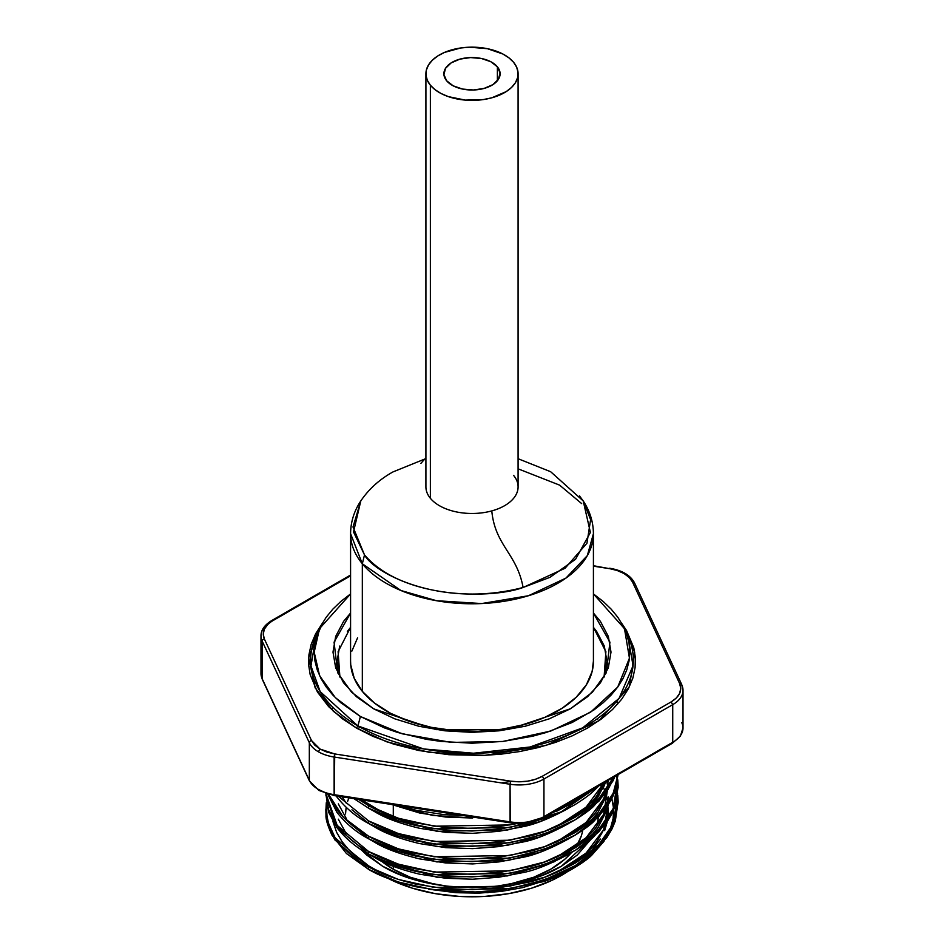 <?xml version="1.0" encoding="UTF-8"?>
<svg xmlns="http://www.w3.org/2000/svg" width="944" height="944" viewBox="0 0 944 944"><rect width="100%" height="100%" fill="white"/><g stroke="black" fill="none" stroke-linecap="round" stroke-linejoin="round"><path stroke-width="1.42" d="M617.541 704.259L616.928 701.014M325.845 809.102L325.987 815.309C325.715 819.18 327.71 825.788 331.981 835.157L346.424 853.506L368.656 869.412L368.656 866.84L368.656 869.412C379.346 875.89 395.182 881.684 416.186 886.794L443.55 891.077L472.047 892.198L500.591 890.098L527.92 884.858L553.231 876.563C558.73 874.533 566.093 870.887 575.309 865.613C584.112 860.043 590.177 855.606 593.505 852.326L607.016 837.269L611.854 829.233L615.323 821.02L618.155 801.456L615.276 818.59L611.924 826.531L607.252 834.343C603.24 841.918 592.608 851.476 575.344 863.017C556.134 873.424 540.157 879.891 527.401 882.416L500.863 887.478L472.673 889.602L443.704 888.505L415.679 884.103C395.902 879.371 380.231 873.625 368.656 866.84C357.446 861.046 347.203 852.656 337.928 841.659C336.076 839.983 333.185 834.968 329.232 826.625L325.881 810.979L326.282 802.742L327.249 820.43L335.12 837.788L368.656 866.84L398.344 879.454L434.169 887.395L509.831 886.121L544.499 877.283L575.344 863.017L598.909 844.526L613.175 823.911L617.765 795.096L618.155 801.456M615.394 784.629L615.866 786.14M616.243 787.438L617.588 793.798M326.482 804.028L327.013 822.023L334.707 839.747L368.656 869.412L398.344 882.026L434.169 889.98L509.831 888.705L544.499 879.867L575.344 865.589L598.909 847.11L613.175 826.484L618.143 802.742L617.588 796.382M617.376 795.096L615.866 788.724M618.155 786.151L617.765 779.791L613.175 808.607L598.909 829.233L575.344 847.712L544.499 861.99L509.831 870.828L434.169 872.103L398.344 864.149L368.656 851.535L337.185 825.386L325.845 793.574L328.618 812.265L336.925 827.628C345.834 838.838 356.407 847.665 368.656 854.119L368.656 851.535L368.656 854.119C379.346 860.586 395.182 866.38 416.186 871.489L443.55 875.772L472.047 876.893L500.591 874.793L527.92 869.566L553.231 861.27C558.73 859.241 566.093 855.583 575.309 850.32C584.112 844.738 590.177 840.302 593.505 837.021L607.016 821.964L611.854 813.94L615.323 805.728L618.155 786.151L615.276 803.297L611.924 811.226L607.252 819.05C603.24 826.614 592.608 836.172 575.344 847.712C556.134 858.12 540.157 864.598 527.401 867.111L500.863 872.185L472.673 874.309L443.704 873.212L415.679 868.799C395.914 864.079 380.231 858.32 368.656 851.535C357.115 845.635 346.613 836.891 337.126 825.316L328.606 809.657L325.845 793.432M325.857 795.096L336.819 827.475L368.656 854.119L398.344 866.734L434.169 874.687L509.831 873.412L544.499 864.562L575.344 850.296L598.909 831.806L613.175 811.191L618.143 787.449L617.588 781.077M617.376 779.791L616.456 775.543M327.721 794.164L336.925 812.324C345.834 823.534 356.407 832.372 368.656 838.815L368.656 836.242L398.344 848.845L434.169 856.798L509.831 855.524L544.499 846.685L575.344 832.407L598.909 813.929L613.175 793.314L618.013 774.635L615.276 787.992L611.924 795.922L607.252 803.745C603.24 811.321 592.608 820.879 575.344 832.407C556.134 842.827 540.157 849.293 527.401 851.818L500.863 856.881L472.673 859.005L443.704 857.907L415.679 853.506C395.902 848.774 380.231 843.027 368.656 836.242L368.656 838.815C379.346 845.293 395.182 851.087 416.186 856.196L443.55 860.48L472.047 861.601L500.591 859.5L527.92 854.261L553.231 845.966C558.73 843.936 566.093 840.29 575.309 835.015C584.112 829.434 590.177 825.009 593.505 821.717L607.016 806.66L611.854 798.636L615.323 790.423L618.155 773.466M368.656 820.938L368.656 823.522C379.346 829.988 395.182 835.782 416.186 840.892L443.55 845.175L472.047 846.296L500.591 844.196L527.92 838.968L553.231 830.673C558.73 828.631 566.093 824.985 575.309 819.722C584.112 814.141 590.177 809.704 593.505 806.424L607.016 791.367L614.863 776.464L613.175 780.594L598.909 801.208L575.344 819.699L544.499 833.965L509.831 842.803L434.169 844.078L398.344 836.136L368.656 823.522L368.656 820.938L338.306 796.24L368.656 820.938L398.344 833.552L434.169 841.505L509.831 840.231L544.499 831.381L575.344 817.115L598.909 798.636L613.517 777.231L607.252 788.441C603.24 796.016 592.608 805.574 575.344 817.115C556.134 827.522 540.157 833.989 527.401 836.514L500.863 841.588L472.673 843.712L443.704 842.614L415.679 838.201C395.902 833.481 380.231 827.723 368.656 820.938M517.442 823.498L500.863 826.283L472.673 828.407L443.704 827.31L415.679 822.897C395.902 818.177 380.231 812.418 368.656 805.633L368.656 808.217C379.346 814.696 395.182 820.489 416.186 825.599L443.55 829.882L472.047 831.003L500.591 828.903L527.92 823.664L553.231 815.368C558.73 813.339 566.093 809.681 575.309 804.418C584.112 798.836 590.177 794.411 593.505 791.119L599.416 785.384L561.055 811.97L509.831 827.51L434.169 828.785L398.344 820.832L368.656 808.217L368.656 805.633L358.496 799.367L368.656 805.633L398.344 818.247L434.169 826.201L509.831 824.926L519.283 823.109M575.344 801.81L549.184 814.377L592.714 789.243L575.344 801.81M443.55 814.578L464.118 815.71L398.356 805.539L416.186 810.294L443.55 814.578M328.63 794.423L343.427 817.386L368.656 836.242C357.115 830.331 346.613 821.587 337.126 810.023L328.606 794.352M336.111 795.91L336.925 797.031C345.834 808.241 356.407 817.067 368.656 823.522M353.965 798.671L368.656 808.217L353.965 798.671M332.076 708.909L332.961 707.339M382.733 873.696L368.821 865.967L358.165 858.462L349.221 850.332L341.988 841.564L336.642 832.36L332.984 821.646L336.642 832.36L341.988 841.564L349.221 850.332L368.821 865.967L382.733 873.696M606.013 823.369L602.449 832.124L598.095 839.417C594.354 846.497 584.442 855.429 568.347 866.214L556.063 872.811L586.094 853.081L603.617 829.67L608.125 805.031M607.889 818.106L608.266 808.701L607.098 819.262M607.653 801.043L605.812 793.385M605.234 795.084L604.927 794.223M601.824 787.414L600.632 785.29M604.656 830.602L607.346 821.481M608.266 812.088L607.806 805.492M589.622 853.057L600.514 839.039M429.225 889.248L487.576 892.705L543.024 881.72C549.384 879.572 557.585 875.678 567.627 870.038L569.244 869.07M375.653 870.203L378.662 871.89L375.653 870.203M607.346 806.188L605.576 812.796L598.095 827.51L589.622 837.753L554.081 861.825L507.27 875.949L436.73 877.224L375.653 858.131L370.603 855.181L375.653 858.131C385.565 864.114 400.173 869.448 419.49 874.168L445.615 878.239L472.625 879.23L498.904 877.212L523.649 872.468C535.543 870.097 550.446 864.043 568.347 854.308L569.244 853.765M382.733 858.391L375.653 854.745M606.013 808.064L602.449 816.82L598.095 824.124C594.354 831.204 584.442 840.125 568.347 850.922L556.063 857.506L586.094 837.776L603.617 814.377L607.889 787.438M607.889 802.742L608.266 796.795M375.653 842.449L375.653 842.839C385.565 848.809 400.173 854.155 419.49 858.863L445.615 862.946L472.625 863.925L498.904 861.919L523.649 857.164C535.543 854.804 550.446 848.75 568.347 839.004L540.133 852.172L507.27 860.645L436.73 861.919L375.653 842.449M382.733 843.098L375.653 839.44M568.347 835.617L556.063 842.213L586.094 822.472L603.617 799.072L606.013 792.771L602.449 801.515L598.095 808.819C594.354 815.899 584.442 824.832 568.347 835.617M589.611 822.46L598.095 812.218L605.576 797.503L607.346 790.883M375.653 827.156L375.653 827.534C385.565 833.505 400.173 838.85 419.49 843.57L445.615 847.641L472.625 848.632L498.904 846.615L523.649 841.871C535.543 839.499 550.446 833.446 568.347 823.711L540.133 836.868L507.27 845.34L436.73 846.626L375.653 827.156M568.347 820.312L556.063 826.909L586.094 807.179L604.101 782.67L598.095 793.526C594.354 800.595 584.442 809.527 568.347 820.312M589.622 807.155L598.095 796.913L605.741 781.726L603.617 787.166L589.611 807.155M375.653 808.843L361.859 799.887L382.733 812.501M375.653 811.852L375.653 812.229C385.565 818.212 400.173 823.557 419.49 828.266L445.615 832.348L472.625 833.328L498.904 831.322L523.649 826.566C535.543 824.195 550.446 818.153 568.347 808.406L540.133 821.575L507.27 830.047L436.73 831.322L375.653 811.852M568.347 805.02L556.063 811.616L581.988 795.438L568.347 805.02M597.741 719.576L597.21 718.832M604.49 713.239L605.446 715.788M604.479 716.579L603.417 714.124M472.625 818.035L432.517 815.404L391.689 804.5L419.49 812.973L445.615 817.044L472.625 818.035M338.318 819.18L346.259 833.753M370.603 839.889L375.653 842.839L370.603 839.877M338.318 803.887L346.259 818.46M357.859 728.839L359.959 727.104M370.603 824.584L375.653 827.534L370.603 824.584M342.106 796.83L346.259 803.155M370.603 809.279L375.653 812.229L370.603 809.279M627.925 636.091L633.058 665.685L619.016 698.466L582.672 727.859L530.032 746.999L473.475 753.229L423.679 748.958L357.906 725.948L356.407 728.013L357.906 725.948L320.169 691.598L310.965 665.933L316.075 636.091L317.939 632.374A161.353 93.161 0 0 0 316.075 636.091A161.353 93.161 0 0 0 357.906 725.948L360.419 716.52L335.368 697.675L319.603 675.739L314.199 652.198L319.52 628.657L350.578 593.906L340.796 601.481L332.831 609.151L326.211 617.234L320.995 625.648L317.231 634.321L314.954 643.171L314.199 652.103L314.954 661.024L317.231 669.874L320.995 678.547L326.211 686.961L332.831 695.044L340.796 702.714L360.419 716.52L384.326 727.848L397.613 732.45L426.192 739.282L441.214 741.453L472 743.211L502.786 741.453L532.392 736.273L546.387 732.45L572.111 722.526L593.988 709.9L603.204 702.714L611.169 695.044L617.789 686.961L623.005 678.547L626.769 669.874L629.046 661.024L629.801 652.103L629.046 643.171L626.769 634.321L623.005 625.648L617.789 617.234L611.169 609.151L603.204 601.481L593.422 593.906L624.48 628.657L629.447 658.18L617.718 687.055L590.555 712.224L550.8 731.034L502.692 741.465L451.338 742.421L402.179 733.795L360.419 716.52L357.906 725.948A161.353 93.161 0 0 0 552.57 740.78A161.353 93.161 0 0 0 627.925 636.091L624.491 628.657M382.568 866.214L360.832 849.411L366.838 855.146L382.568 866.214L401.731 875.3L423.596 882.038L447.326 886.204L472 887.608L496.674 886.204L520.404 882.038L542.269 875.3L561.432 866.214C514.881 894.523 429.119 894.511 382.568 866.214M345.528 814.058L346.141 807.344M347.581 801.456L348.867 797.881M561.432 875.407L561.432 874.592L561.432 875.407A126.484 73.018 0 0 0 567.58 871.607L552.24 880.221L531.625 888.174L508.71 893.661L484.402 896.446L459.598 896.446L435.29 893.661L412.375 888.174L388.255 878.498A126.484 73.018 0 0 0 561.432 875.407M368.573 865.813A126.484 73.018 0 0 0 372.668 868.987L368.573 865.813M347.357 631.465L350.578 627.323L338.117 651.69L339.899 677.084M373.706 708.85L351.569 692.176L337.681 672.742L334.07 642.168L350.578 613.034L343.581 621.388L335.663 636.445L332.996 652.103L335.663 667.75L343.581 682.807L356.419 696.684L373.706 708.85L436.081 729.629L508.073 729.606L570.4 708.779L592.466 692.141L606.319 672.742L609.93 642.168L593.422 613.034L600.419 621.388L608.337 636.445L611.004 652.103L608.337 667.75L600.419 682.807L587.581 696.684L570.294 708.85L549.231 718.832L525.194 726.243L499.116 730.809L472 732.355L444.884 730.809L418.806 726.243L394.769 718.832L373.706 708.85M393.294 869.212L393.294 866.332L393.294 869.212A111.298 64.263 0 0 0 435.951 884.575L410.168 877.212L393.294 869.212A111.298 64.263 0 0 1 381.506 861.188L393.294 869.212M393.294 816.572L393.294 805.138L393.294 816.572M339.675 646.085L337.091 661.284L339.675 676.47M604.325 676.47L606.909 661.284L604.325 646.085L596.643 631.465L593.422 627.323L605.883 651.69L604.101 677.072M508.049 884.575A111.298 64.263 0 0 0 571.58 852.479L564.547 859.477L550.706 869.212L533.832 877.212L508.073 884.563M576.902 845.269A111.298 64.263 0 0 0 582.743 830.201M598.413 817.032L597.021 825.634L598.413 817.02M591.168 839.063L561.432 866.214L577.162 855.146L591.168 839.051M611.865 798.6L613.494 807.875L611.865 798.6M613.612 809.905L613.104 818.637L610.013 830.012L613.104 818.637L613.624 810.176M543.024 881.72C549.55 879.914 558.624 876.079 570.223 870.203C580.643 864.173 587.817 859.17 591.758 855.193L603.995 841.305L591.758 855.193L583.427 861.919L570.223 870.203L554.718 877.483L522.74 887.596L501.052 891.443L478.561 893.154L455.881 892.694L428.576 889.154M260.992 635.808A35.081 20.249 0 0 0 262.184 641.141A2.254 1.77 -24.9 0 1 264.355 638.97L311.496 740.544L314.777 745.111L319.992 749.04L326.801 752.049L334.707 753.937L510.645 781.16L518.988 781.809L527.637 781.16L535.685 779.225L542.352 776.251L543.945 779.012L672.73 704.649L671.149 701.899L542.352 776.251C533.289 781.136 522.716 782.777 510.645 781.16L510.067 784.252A35.081 20.249 0 0 0 543.945 779.012L542.352 776.251L671.149 701.899L672.73 704.649A35.081 20.249 0 0 0 683.008 690.418M681.816 685.084A2.254 1.77 155.1 0 0 679.645 683.586C682.441 690.56 679.609 696.66 671.149 701.899L676.282 698.041L679.645 693.403L680.754 688.412L679.645 683.586A2.254 1.77 -24.9 0 1 681.816 685.084A35.081 20.249 180 0 1 683.008 690.335A35.081 20.249 180 0 1 672.73 704.649L672.73 742.291L543.945 816.643L543.945 779.012L672.73 704.649L672.73 742.291A35.081 20.249 0 0 0 683.008 727.966L680.388 736.108L672.27 743.317A2.254 1.298 -120 0 0 672.73 742.291L543.945 816.643L543.945 779.012A35.081 20.249 180 0 1 510.067 784.252L510.645 781.16L334.707 753.937L334.129 757.029L510.067 784.252L510.067 821.882A35.081 20.249 0 0 0 543.945 816.643A35.081 20.249 180 0 1 510.067 821.882L334.129 794.671L334.365 795.639L334.707 753.937L319.992 749.04L311.496 740.544L264.355 638.97C261.559 631.996 264.391 625.896 272.851 620.656L350.578 575.781L271.27 621.577L267.718 624.515L264.355 629.152L263.246 634.144L264.355 638.97A2.254 1.77 155.1 0 0 262.184 641.141L309.325 742.716A2.254 1.77 -24.9 0 1 311.496 740.544A2.254 1.77 155.1 0 0 309.325 742.716A35.081 20.249 0 0 0 318.411 751.79L319.992 749.04L318.411 751.79A35.081 20.249 0 0 0 334.129 757.029L510.067 784.252L510.291 822.849L510.067 821.882L334.129 794.671A35.081 20.249 180 0 1 318.411 789.432L326.801 793.361M634.675 583.522L632.504 582.011L679.645 683.586L632.504 582.011L634.545 582.908L681.686 684.483L683.008 690.335L683.008 727.966M593.422 565.716L609.293 568.618C621.14 570.707 628.881 575.167 632.504 582.011L629.294 577.516L624.008 573.515L617.069 570.459L609.848 568.701M593.422 566.164L609.293 568.618L593.422 566.164M350.578 575.026L271.73 620.55C264.532 624.999 260.957 630.12 260.992 635.902L260.992 673.532A35.081 20.249 0 0 0 262.184 678.771L262.184 641.141A35.081 20.249 180 0 1 260.992 635.902A35.081 20.249 180 0 1 271.27 621.577L272.851 620.656M322.388 623.252L315.615 633.802L311.166 644.422L308.912 654.876L308.653 665.001L310.175 674.63L317.444 692.023L328.665 706.655L342.094 718.561L356.407 728.013L372.774 736.285L393.4 744.025L418.747 750.504L448.884 754.704L483.08 755.436L501.205 754.138L519.601 751.566L537.868 747.66L555.579 742.385L572.3 735.801L587.593 728.013L601.08 719.186L612.491 709.534L621.612 699.303L628.385 688.754L632.834 678.146L635.088 667.679L635.347 657.555L633.825 647.926L626.556 630.533L621.907 623.63L634.71 652.162L629.436 686.689L598.885 720.779L546.139 745.394L484.803 755.365L429.603 752.427L386.639 741.772L356.407 728.013L333.397 711.316L315.166 687.893L308.653 657.685L322.128 623.583M368.656 823.345L351.947 809.81M368.656 838.65L351.947 825.103M511.613 781.302L501.347 782.895M618.143 774.564L613.175 795.886L598.909 816.513L575.344 834.992L544.499 849.27L509.831 858.108L434.169 859.382L398.344 851.429L368.656 838.815M605.128 791.379L601.812 783.992M607.653 785.75L606.709 781.172M607.098 788.665L608.207 780.299M318.411 789.432L319.992 790.34L318.411 789.432A35.081 20.249 180 0 1 309.325 780.346A35.081 20.249 0 0 0 318.411 789.432A35.081 20.249 0 0 0 334.129 794.671L334.129 757.029A35.081 20.249 180 0 1 318.411 751.79A35.081 20.249 180 0 1 309.325 742.716L309.325 780.346L262.184 678.771L262.184 641.141L309.325 742.716L309.325 780.346A2.254 1.77 155.1 0 0 309.467 780.983A2.254 1.77 -24.9 0 1 309.325 780.346L262.184 678.771A2.254 1.77 155.1 0 0 262.314 679.385A2.254 1.77 -24.9 0 1 262.184 678.771A35.081 20.249 180 0 1 260.992 673.438M510.303 822.849C522.858 824.56 533.915 822.838 543.473 817.669A2.254 1.298 -120 0 0 543.945 816.643A2.254 1.298 60 0 1 543.473 817.669A2.254 1.298 60 0 1 542.352 817.563L535.685 820.525L527.637 822.472L510.303 822.849L334.365 795.639L318.871 790.458L309.455 780.959L262.314 679.385L260.992 673.532M681.816 722.726A35.081 20.249 180 0 1 683.008 728.06A35.081 20.249 180 0 1 672.73 742.291A2.254 1.298 60 0 1 672.27 743.317A2.254 1.298 60 0 1 671.149 743.211M576.902 845.258L581.162 836.313M575.604 800.288L575.026 799.462M426.086 489.24A46.091 26.609 0 0 0 430.37 498.29A46.091 26.609 0 0 0 491.789 510.905C495.116 545.715 516.887 553.455 523.094 587.475C493.7 598.602 403.784 600.455 364.502 554.919L353.009 526.976L360.856 500.839M579.498 495.919L583.215 500.945L590.602 519.637L586.956 543.225L565.043 568.276L523.094 587.475C442.83 608.467 375.134 574.259 364.502 554.919L362.331 563.769A121.422 70.104 180 0 1 350.578 533.679L362.331 563.769L400.917 590.507L436.506 600.714L481.664 603.558L528.451 595.735L565.916 578.106L587.321 555.627L593.422 533.679A121.422 70.104 180 0 1 498.715 602.06A121.422 70.104 180 0 1 362.331 563.769L364.502 554.919L353.516 531.944L360.785 500.945C368.892 489.016 379.606 479.351 392.94 471.941L424.765 459.032L425.909 458.878L424.765 459.032L420.906 463.362M497.382 66.812L497.382 80.747L497.382 66.812L500.072 72.948L498.479 79.213L492.862 84.653L484.06 88.429L473.428 89.987L462.584 89.066L453.167 85.821L446.618 80.747A28.108 16.225 180 0 1 443.892 73.774A28.108 16.225 180 0 1 465.817 57.95A28.108 16.225 180 0 1 497.382 66.812A28.108 16.225 180 0 1 500.108 73.774A28.108 16.225 180 0 1 478.183 89.609A28.108 16.225 180 0 1 446.618 80.747L443.928 74.6L445.521 68.346L451.138 62.906L459.94 59.118L470.572 57.572L481.416 58.493L490.833 61.738L497.382 66.812M425.909 486.903L425.909 486.868A46.091 26.609 0 0 0 430.37 498.29L430.37 85.208A46.091 26.609 180 0 1 425.909 73.774A46.091 26.609 180 0 1 461.852 47.814A46.091 26.609 180 0 1 513.63 62.351A46.091 26.609 180 0 1 518.091 73.774A46.091 26.609 180 0 1 482.148 99.734A46.091 26.609 180 0 1 430.37 85.208L430.37 498.29A46.091 26.609 0 0 0 491.789 510.905A46.091 26.609 0 0 0 518.091 486.868L518.091 486.903M593.422 661.036L592.136 671.432L586.401 684.766L576.265 697.203L562.117 708.26L544.511 717.511L524.121 724.591L501.724 729.252L478.183 731.293L454.418 730.644L431.314 727.328L409.779 721.476L390.627 713.31L374.615 703.15L362.331 691.374L362.331 563.769L362.331 691.374A121.422 70.104 0 0 0 498.715 729.665A121.422 70.104 0 0 0 593.422 661.284L593.422 533.679C593.292 521.914 589.894 511.011 583.215 500.945L590.401 532.428L575.569 559.273L550.01 577.315L523.094 587.475C516.887 553.455 495.116 545.715 491.789 510.905A46.091 26.609 0 0 0 517.914 484.484A46.091 26.609 0 0 0 513.63 475.446M581.669 503.589L559.603 485.133L518.091 468.826M360.785 500.945C354.106 511.011 350.708 521.914 350.578 533.679L350.578 661.284A121.422 70.104 0 0 0 362.331 691.374L354.271 678.441L350.731 664.847L350.578 661.001M351.864 651.124L357.599 637.79M430.37 85.208L435.031 89.668L441.108 93.527L448.376 96.63L465.321 100.111L483.281 99.58L491.789 97.81L506.208 91.615L511.577 87.414L515.436 82.694L517.607 77.632L518.032 72.417L516.687 67.26L513.63 62.351L508.969 57.879L502.892 54.02L487.446 48.699L469.652 47.2L460.719 47.979L444.471 52.427L437.792 55.944L432.423 60.145L428.564 64.865L426.393 69.927L425.968 75.131L427.313 80.299L430.37 85.208M316.075 636.091L319.509 628.657M609.635 568.229C622.131 570.341 630.439 575.226 634.545 582.908M543.473 817.669L672.27 743.317M518.091 73.774L518.091 486.868M583.215 500.945L550.671 471.729L518.091 458.725M425.909 458.725L424.765 459.032M425.909 73.774L425.909 486.868"/></g></svg>
